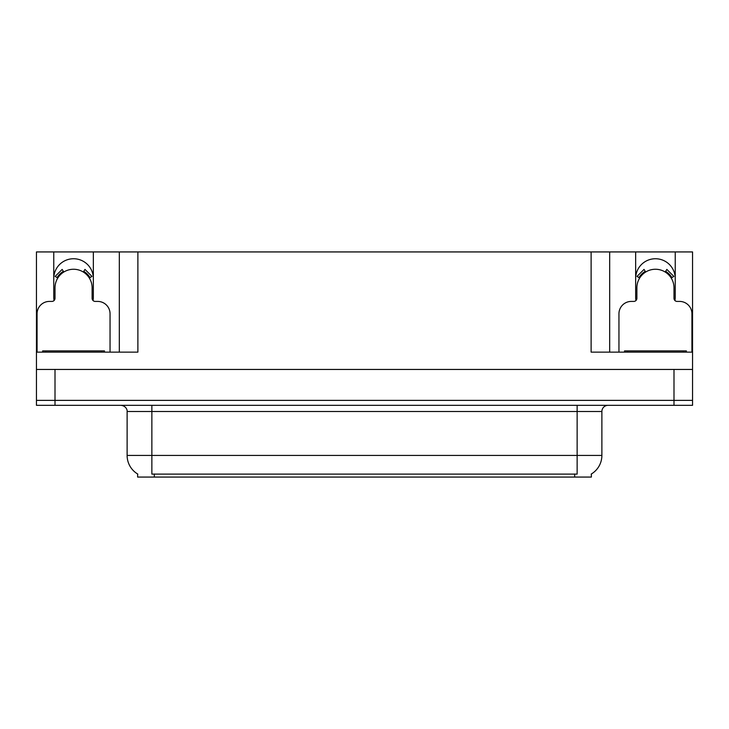 <?xml version="1.0" encoding="UTF-8"?>
<svg xmlns="http://www.w3.org/2000/svg" width="729" height="729" viewBox="0 0 729 729"><rect width="100%" height="100%" fill="white"/><g stroke="black" fill="none" stroke-linecap="round" stroke-linejoin="round"><path stroke-width="1.09" d="M674.926 300.539A19.792 19.792 0 0 0 675.236 297.086L675.236 251.933L692.55 251.933L692.55 369.448L36.45 369.448L36.45 400.376L55.003 400.376L36.45 400.376L36.45 405.324L55.003 405.324L55.003 400.376L673.997 400.376L55.003 400.376L55.003 369.448M93.048 300.539A19.792 19.792 0 0 0 93.348 297.086L93.348 251.933L119.328 251.933L119.328 352.134M591.365 473.987L591.365 477.067L137.635 477.067L137.635 473.987M53.764 278.533A19.792 19.792 0 0 1 73.556 258.74A19.792 19.792 0 0 1 93.348 278.533M55.003 405.324L692.55 405.324L692.55 400.376L673.997 400.376L692.55 400.376L692.55 369.448M119.328 251.933L591.119 251.933L591.119 352.134L692.55 352.134M54.074 300.539A19.792 19.792 0 0 1 53.764 297.086L53.764 251.933L36.45 251.933L36.45 352.134L137.881 352.134L137.881 251.933M36.45 352.134L36.45 369.448M591.119 251.933L609.672 251.933L609.672 352.134M609.672 251.933L635.652 251.933L635.652 297.086A19.792 19.792 0 0 0 635.952 300.539M675.236 251.933L635.652 251.933M53.764 251.933L93.348 251.933M675.236 278.533A19.792 19.792 0 0 0 655.444 258.74A19.792 19.792 0 0 0 635.652 278.533M137.817 474.096A21.651 21.651 0 0 1 127.119 455.415L151.86 455.415L151.86 474.096L577.14 474.096L577.14 455.415L601.881 455.415L601.881 411.502A6.187 6.187 0 0 1 608.068 405.324M127.119 455.415L127.119 411.502C127.438 410.5 126.381 405.889 120.932 405.324M591.183 474.096A21.651 21.651 0 0 0 601.881 455.415M110.052 352.134L110.052 313.78A12.366 12.366 0 0 0 97.677 301.414L95.207 301.414A3.089 3.089 0 0 1 92.118 298.325L92.118 287.809A18.553 18.553 0 0 0 73.556 269.256A18.553 18.553 0 0 0 55.003 287.809L55.003 298.325A3.089 3.089 0 0 1 51.914 301.414L49.435 301.414A12.366 12.366 0 0 0 37.07 313.78L37.07 352.134M83.334 272.035L84.965 269.402L91.963 276.4L89.33 278.031M57.791 278.031L55.158 276.4L62.156 269.402L63.788 272.035M691.93 352.134L691.93 313.78A12.366 12.366 0 0 0 679.565 301.414L677.086 301.414A3.089 3.089 0 0 1 673.997 298.325L673.997 287.809A18.553 18.553 0 0 0 655.444 269.256A18.553 18.553 0 0 0 636.882 287.809L636.882 298.325A3.089 3.089 0 0 1 633.793 301.414L631.323 301.414A12.366 12.366 0 0 0 618.948 313.78L618.948 352.134M665.212 272.035L666.844 269.402L673.842 276.4L671.209 278.031M639.67 278.031L637.037 276.4L644.035 269.402L645.666 272.035M42.637 352.134L42.637 350.895L104.484 350.895L104.484 352.134M624.516 352.134L624.516 350.895L686.363 350.895L686.363 352.134L686.363 350.895M673.997 369.448L673.997 405.324M574.662 477.067L574.662 473.987M154.338 477.067L154.338 473.987M577.14 405.324L577.14 411.502L127.119 411.502M601.881 411.502L577.14 411.502L577.14 455.415L151.86 455.415L151.86 405.324M90.041 277.594A19.382 19.382 0 0 0 83.771 271.325M63.35 271.325A19.382 19.382 0 0 0 57.081 277.594M89.503 277.922A18.763 18.763 0 0 0 83.443 271.862M63.678 271.862A18.763 18.763 0 0 0 57.609 277.922M671.919 277.594A19.382 19.382 0 0 0 665.65 271.325M645.229 271.325A19.382 19.382 0 0 0 638.959 277.594M671.391 277.922A18.763 18.763 0 0 0 665.322 271.862M645.557 271.862A18.763 18.763 0 0 0 639.497 277.922M45.727 350.895L45.727 352.134M101.395 350.895L101.395 352.134M627.605 350.895L627.605 352.134M683.273 350.895L683.273 352.134"/></g></svg>
